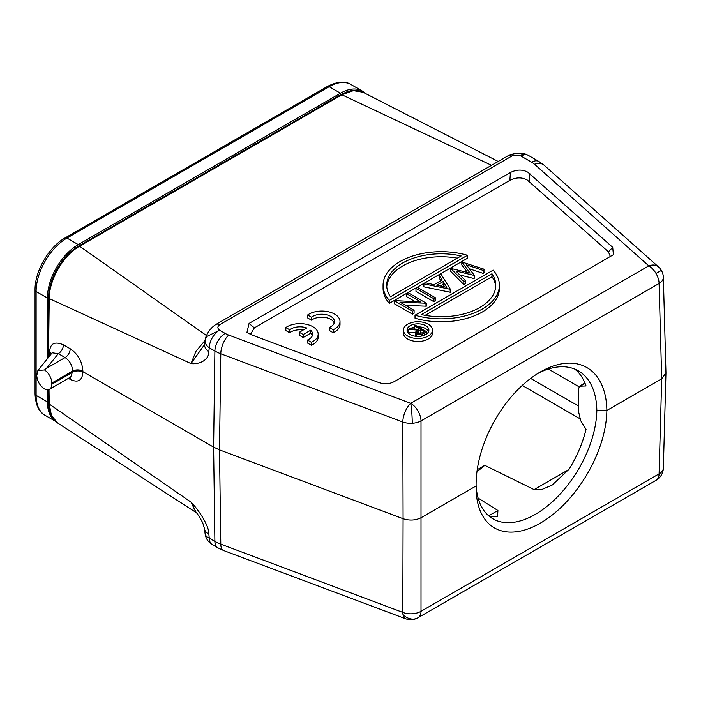 <?xml version="1.0" encoding="UTF-8"?>
<svg xmlns="http://www.w3.org/2000/svg" width="701" height="701" viewBox="0 0 701 701"><rect width="100%" height="100%" fill="white"/><g stroke="black" fill="none" stroke-linecap="round" stroke-linejoin="round"><path stroke-width="1.05" d="M402.987 614.505A14.537 6.467 110.6 0 0 405.625 618.773L223.61 550.53A14.537 6.467 -69.4 0 1 220.789 544.16L402.812 612.402A14.537 6.467 110.6 0 0 402.987 614.505A14.537 11.873 60.9 0 0 417.814 617.861A14.537 11.873 60.9 0 0 417.936 617.791A14.537 8.394 -120 0 0 418.006 617.747A14.537 8.394 -120 0 0 421.012 611.298A14.537 8.657 -179.8 0 1 402.812 612.402L403.084 518.714C409.603 520.817 415.667 520.449 421.283 517.61L476.119 485.959A92.453 54.301 -60.9 0 1 476.119 485.898A92.453 54.301 -60.9 0 1 540.348 371.968A92.453 54.301 -60.9 0 1 606.864 410.471L596.84 410.418A85.426 50.244 119.1 0 0 578.343 370.847A85.426 50.244 119.1 0 0 537.772 373.519M206.488 335.551L79.59 246.209C63.327 255.278 49.07 279.865 49.219 298.556A2.182 1.236 0.9 0 1 48.588 297.662L47.791 350.886L49.64 352.463L49.876 355.652M204.622 529.141A14.537 7.615 -5.8 0 0 204.622 529.167A14.537 7.615 -5.8 0 0 208.81 533.838C209.161 525.916 198.707 509.864 191.014 502.144L196.192 512.519M49.648 351.963C50.034 343.437 54.643 341.063 63.467 344.848A7.273 4.197 120 0 1 58.323 353.646L52.172 352.813L37.907 370.478L44.505 369.962A10.909 6.3 -120 0 1 51.795 383.061L72.597 371.048L72.589 371.653C76.015 370.023 79.441 370.023 82.867 371.653L213.603 447.124L219.501 449.884L403.084 518.714L402.812 422.02A14.537 8.132 -0.2 0 0 412.249 423.273A14.537 8.132 -0.2 0 0 421.012 420.915A14.537 8.394 -120 0 0 410.733 403.32A14.537 6.467 110.6 0 0 402.812 422.02L220.789 353.777L219.501 449.884L220.789 544.16A36.356 21.389 -0.8 0 1 214.883 541.4A14.537 8.394 120 0 0 217.897 547.849L212.254 544.589A14.537 8.394 -60 0 1 209.249 538.14A14.537 7.615 174.2 0 1 205.06 533.47L204.622 529.167L202.694 522.718C199.54 516.917 197.2 513.307 195.684 511.888M68.391 378.356L70.249 379.425C78.039 383.07 82.254 380.634 82.876 372.135A7.273 4.267 -0.9 0 0 72.597 372.24L51.795 384.253L51.795 383.061M51.278 353.917L49.648 351.972A7.273 4.101 -179.5 0 1 51.462 353.69M51.094 354.154A7.273 4.294 -0.6 0 0 49.648 352.954M37.907 370.478L36.75 375.561C37.179 381.134 39.764 385.594 44.505 388.932A10.909 6.3 -120 0 0 49.534 389.239A10.909 6.3 -120 0 0 51.795 384.253M44.505 369.962L46.476 368.323L58.323 353.646L65.105 357.563L46.476 368.323M82.876 372.135L82.876 371.153A7.273 4.127 -179.1 0 0 72.597 371.048C72.273 365.3 69.776 360.805 65.105 357.563A7.273 4.197 -60 0 0 70.249 348.765L63.467 344.848M82.876 371.153C82.254 361.611 78.039 354.145 70.249 348.765M205.078 340.397L195.894 351.411L191.014 363.609C198.716 364.599 209.012 360.48 208.81 351.7A14.537 9.078 -173.7 0 1 204.631 344.366L205.069 340.423A14.537 9.078 -173.7 0 0 205.034 341.028A14.537 9.078 6.3 0 0 209.249 347.757A14.537 8.394 -60 0 1 218.633 330.714A14.537 8.394 -60 0 1 219.527 330.153C217.328 328.348 217.345 326.561 219.562 324.791A7.273 4.197 -120 0 0 215.934 324.432L215.934 324.432A7.273 4.197 -120 0 0 215.926 324.432M340.8 94.661A2.182 1.262 60 0 1 341.895 94.766L79.905 246.025A2.182 1.262 -120 0 0 78.819 245.92L340.8 94.661L346.793 91.875C352.796 89.763 358.176 89.877 362.943 92.225L353.357 90.666L341.895 94.766L491.55 165.305M49 389.493L49.219 404.048L51.445 415.509L57.543 422.94C51.743 418.918 48.755 412.319 48.588 403.163L48.378 389.668M365.44 93.496A43.62 25.183 120 0 0 362.286 91.051A43.62 25.183 120 0 0 340.467 93.215L78.275 244.596A43.62 25.183 120 0 0 47.423 298.021L47.423 358.693M47.423 389.747L47.423 401.91A43.62 25.183 120 0 0 55.02 420.933M568.923 469.504L534.101 489.613L541.882 489.482L552.204 485.048L569.177 469.1A85.434 49.324 120 0 0 586.045 429.345L580.708 420.723L578.176 410.024A85.434 49.324 120 0 0 578.176 390.623L579.412 386.216L584.941 383.026M476.969 471.571A85.434 49.324 120 0 0 484.785 465.333L534.101 489.613M574.671 369.05A85.434 49.324 120 0 1 586.045 385.953L579.412 386.216M476.11 485.188A85.426 48.387 120.9 0 0 492.917 518.819A85.426 48.387 120.9 0 0 535.292 514.394A85.426 48.387 120.9 0 0 596.84 410.418M477.232 469.696L484.785 465.333M478.117 498.087L497.92 510.503L488.693 515.822M489.561 516.532L497.544 516.602L497.92 510.503M665.95 373.072L663.348 468.102A14.537 8.421 -178.4 0 1 659.089 473.85L661.691 378.812L606.864 410.471A92.453 52.435 -59.1 0 1 541.505 522.464A92.453 52.435 -59.1 0 1 476.11 488.579A92.453 52.435 -59.1 0 1 476.119 485.959L476.11 485.714M656.013 480.334A14.537 8.394 60 0 0 656.075 480.299A14.537 8.394 60 0 0 659.089 473.85L421.012 611.298L421.012 420.915L659.089 283.467L661.691 378.812L665.95 372.748M521.439 154.842C524.847 153.195 525.005 153.423 521.93 155.526L521.036 156.078C517.899 154.816 514.806 154.825 511.739 156.104A7.273 4.197 60 0 0 508.102 155.745L215.934 324.432C211.492 327.297 208.162 331.424 205.945 336.822A14.537 14.537 0 0 0 205.069 340.423M510.424 172.516L249.048 323.424L246.954 332.388L251.098 334.666L378.636 382.483C384.314 384.446 389.563 384.13 394.4 381.528L613.384 254.7L612.727 247.339L527.818 172.201C522.438 169.3 516.646 169.405 510.424 172.516L509.872 180.332C516.094 177.222 521.886 177.116 527.257 180.017L608.424 251.825L610.457 256.785M218.633 330.714L206.83 336.48A14.537 11.33 -179.8 0 0 205.034 341.028M206.83 336.48L205.945 336.822M48.509 357.352L49.219 298.556L191.014 363.609L204.631 344.419M661.367 270.402L656.013 273.434A14.537 8.394 60 0 1 659.089 283.467A14.537 8.368 -1.6 0 0 663.348 277.342A14.537 14.537 0 0 0 658.467 266.871A14.537 9.954 131.6 0 0 648.811 265.863L534.512 164.253A21.81 12.592 -0 0 0 531.647 162.211L521.036 156.078A14.537 8.394 -60 0 1 521.93 155.613A14.537 8.394 -60 0 1 528.309 155.359A14.537 14.537 0 0 0 524.19 153.764L516.155 153.37C510.889 154.404 508.199 155.193 508.102 155.745M195.684 511.879L191.014 502.144L49.219 404.048A2.182 1.279 179.1 0 1 48.588 403.163M218.467 330.723L219.527 330.153L225.17 333.413A21.81 12.592 0 0 0 228.71 335.069L410.733 403.32A14.537 1.244 86.5 0 1 412.249 423.273M250.441 334.403L254.358 327.849L509.872 180.332M405.564 305.364L426.322 306.197L426.322 303.226L408.324 292.834L406.711 293.772L406.711 296.742L415.202 301.64M406.711 293.772L420.837 301.929L394.847 300.615L394.479 303.796L412.477 314.188L414.089 313.251L414.089 310.289L399.929 302.113L426.322 303.226M415.982 288.418L415.982 291.388L433.98 301.772L435.593 300.843L435.593 297.872L417.594 287.48L415.982 288.418L433.98 298.801L435.593 297.872M423.868 283.861L423.868 286.832L450.401 292.291L450.401 289.32L440.947 274.003L439.185 275.02L442.208 279.936L434.059 284.641L425.63 282.845L423.868 283.861L450.401 289.32M440.859 280.715L439.185 277.99L439.185 275.02M467.365 272.382L461.81 264.925L461.81 261.955L470.091 273.066L450.69 268.378L463.825 281.574L465.482 280.619L455.913 271.007L474.393 275.467L466.437 264.829L483.155 270.411L484.82 269.447L461.81 261.955M465.482 280.619L465.482 283.59L463.825 284.536L450.69 271.348L450.69 268.378M474.393 275.467L474.156 278.577L459.856 274.967M484.82 269.447L484.82 272.417L483.155 273.381L469.39 268.781M389.318 300.396L467.453 255.278L467.453 258.248L389.318 303.358A58.165 33.578 180 0 1 383.07 288.225L383.07 285.254A58.165 33.578 0 0 0 389.318 300.396L389.318 303.358M499.401 288.225A58.165 33.578 180 0 1 415.018 318.201L415.018 315.231L493.162 270.122A58.165 33.578 0 0 1 499.401 285.254L499.401 288.225M432.508 330.118L432.508 333.089A14.537 8.394 180 0 1 423.535 340.844A14.537 8.394 180 0 1 407.693 339.021A14.537 8.394 180 0 1 403.425 333.089L403.425 330.118A14.537 8.394 0 0 0 407.693 336.051A14.537 8.394 0 0 0 423.535 337.873A14.537 8.394 0 0 0 432.508 330.118A14.537 8.394 0 0 0 428.25 324.177A14.537 8.394 0 0 0 412.407 322.364A14.537 8.394 0 0 0 403.425 330.118M312.366 335.621A12.697 7.334 0 0 0 310.657 333.185L303.191 337.496L299.301 335.244L299.301 332.283L306.775 327.963A12.697 7.334 180 0 0 289.697 329.794L289.697 332.765L285.815 330.53L285.815 327.56L289.697 329.794M310.657 333.185L310.657 330.215A12.697 7.334 180 0 1 312.628 334.132A12.697 7.334 180 0 1 307.441 340.046L307.441 343.017L311.367 345.278A18.173 10.497 0 0 0 318.175 337.093L318.175 334.123A18.173 10.497 0 0 0 312.848 326.701A18.173 10.497 0 0 0 288.628 325.939A18.173 10.497 0 0 0 285.815 327.56M303.209 330.022A12.697 7.334 0 0 0 289.697 332.765M311.524 320.191L311.524 317.22L307.643 314.986L307.643 317.956L311.524 320.191A12.697 7.334 180 0 1 324.467 317.369A12.697 7.334 180 0 1 334.193 323.047M340.003 321.549A18.173 10.497 0 0 1 333.194 329.733L329.268 327.472L329.268 330.434L333.194 332.703A18.173 10.497 0 0 0 340.003 324.519L340.003 321.549A18.173 10.497 0 0 0 334.675 314.127A18.173 10.497 0 0 0 310.455 313.365A18.173 10.497 0 0 0 307.643 314.986M425.98 306.39L425.98 303.419M412.477 314.188L412.477 311.218L414.089 310.289M394.479 300.825L412.477 311.218M433.98 301.772L433.98 298.801M450.173 292.422L450.173 289.452M443.181 281.504L446.8 287.357L436.749 285.219L443.181 281.504L443.181 284.475L444.688 286.902M440.508 286.017L443.181 284.475M483.155 273.381L483.155 270.411M474.156 278.577L474.156 275.607M463.825 284.536L463.825 281.574M467.453 255.278A58.165 33.578 0 0 0 383.07 285.254M461.153 255.953L390.475 296.76A54.529 31.484 180 0 1 386.707 285.254A54.529 31.484 180 0 1 461.153 255.953M457.35 258.152A54.529 31.484 0 0 0 386.768 286.744M415.018 315.231A58.165 33.578 0 0 0 499.401 285.254M421.319 314.565L491.997 273.758A54.529 31.484 180 0 1 495.765 285.254A54.529 31.484 180 0 1 421.319 314.565M425.13 315.336L491.997 276.729L491.997 273.758M495.703 286.744A54.529 31.484 0 0 0 491.997 276.729M410.26 334.57A10.909 6.3 180 0 1 407.062 330.118A10.909 6.3 180 0 1 413.8 324.3A10.909 6.3 180 0 1 425.682 325.667A10.909 6.3 180 0 1 428.881 330.118A10.909 6.3 180 0 1 422.142 335.937A10.909 6.3 180 0 1 410.26 334.57M428.574 331.599A10.909 6.3 0 0 0 425.682 328.629A10.909 6.3 0 0 0 418.085 326.789M414.379 327.139A10.909 6.3 0 0 0 410.076 328.743M408.14 330.364A10.909 6.3 0 0 0 407.369 331.599M426.699 333.895L426.699 331.766L415.386 325.229L414.379 325.816L414.834 329.049M415.29 332.852L408.14 332.388L408.14 329.417L417.516 330.031L415.29 332.44L416.569 334.123L421.722 334.456L426.699 331.766M415.588 336.261L415.29 332.44M421.722 336.033L421.722 334.456M416.569 336.357L416.569 334.123M414.379 325.816L419.592 328.83L418.769 329.312L409.393 328.69L408.14 329.417M420.758 329.505L424.526 331.678L422.405 332.905L417.586 333.536L416.832 332.484L420.758 329.505L420.758 332.467L421.949 333.159M420.758 332.467L418.366 333.834M310.657 330.215L303.191 334.526L303.191 337.496M303.191 334.526L299.301 332.283M311.367 345.278L311.367 342.307A18.173 10.497 0 0 0 318.175 334.123M311.367 342.307L307.441 340.046M333.194 329.733L333.194 332.703M311.524 317.22A12.697 7.334 180 0 1 330.732 316.379A12.697 7.334 180 0 1 334.456 321.557A12.697 7.334 180 0 1 331.994 325.895A12.697 7.334 180 0 1 329.268 327.472M70.74 376.98L72.589 371.653M212.315 544.624A14.537 8.394 -60 0 1 212.254 544.589A14.537 14.537 0 0 1 205.06 533.47M208.81 351.7L209.24 347.757L214.883 351.017L213.603 447.124L214.883 541.4L209.249 538.14L208.81 533.838M340.353 95.66L79.87 246.042M78.275 244.596L66.963 238.06L329.163 86.687L340.467 93.215M47.423 401.91L36.119 395.382L36.119 291.493A43.62 25.183 -60 0 1 66.963 238.06A3.636 2.103 -120 0 0 65.14 237.884L327.341 86.503A3.636 2.103 60 0 1 329.163 86.687A43.62 25.183 -60 0 1 350.973 84.523L362.286 91.051M55.344 421.24L45.153 415.351A43.62 25.183 -60 0 1 36.119 395.382A3.636 2.103 180 0 1 35.05 393.901L35.05 290.004A3.636 2.103 0 0 0 36.119 291.493L47.423 298.021M579.534 418.506L522.245 385.436M530.657 378.417L578.544 406.063M228.71 335.069A14.537 6.467 -69.4 0 0 220.789 353.777A36.356 20.583 -179.2 0 1 214.883 351.017A14.537 8.394 120 0 1 225.17 333.413M219.562 324.791L511.739 156.104M656.013 273.434A14.537 8.394 60 0 0 648.811 265.863L410.733 403.32M534.512 164.253A14.537 9.954 -48.4 0 1 544.178 165.261L538.92 161.493A14.537 8.394 120 0 0 531.647 162.211M544.178 165.261L658.467 266.871M249.048 323.424L254.358 327.849M529.895 173.699L529.334 181.515M608.424 251.825L612.727 247.339M424.438 335.183L424.438 333.071M418.672 333.658L418.672 330.688M580.708 385.9L585.09 383.368M578.86 386.68L548.305 369.033M69.872 377.506A7.273 4.197 -60 0 1 70.249 379.425M223.61 550.53L217.897 547.849M498.201 161.458L362.908 92.208M47.896 358.115L47.791 350.894M48.588 297.662C48.492 279.112 62.696 254.787 78.819 245.92M327.341 86.503C337.312 81.421 345.19 80.764 350.973 84.523M45.153 415.351C38.932 412.083 35.567 404.933 35.05 393.901M35.05 290.004C34.708 271.383 48.842 246.901 65.14 237.884M405.625 618.773A14.537 14.537 0 0 0 418.006 617.747L656.075 480.299A14.537 14.537 0 0 0 663.348 468.102M538.92 161.493L528.309 155.359M663.348 277.342L665.95 372.687M196.315 512.668L57.508 422.913M70.451 377.164L49.534 389.239"/></g></svg>
